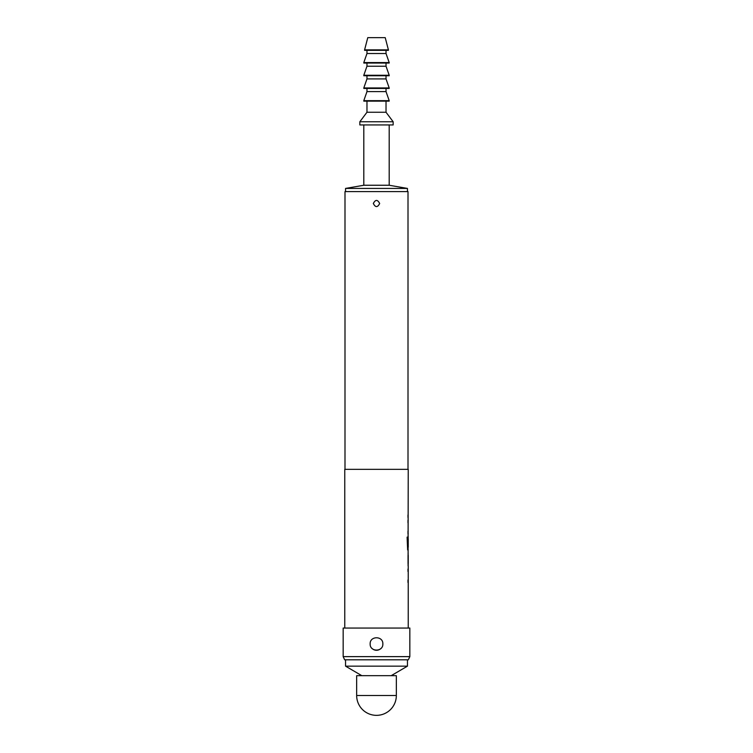 <?xml version="1.0" encoding="UTF-8"?>
<svg xmlns="http://www.w3.org/2000/svg" width="753" height="753" viewBox="0 0 753 753"><rect width="100%" height="100%" fill="white"/><g stroke="black" fill="none" stroke-linecap="round" stroke-linejoin="round"><path stroke-width="1.13" d="M408.239 566.2L408.239 628.058M407.975 579.951L407.975 582.445M408.088 553.257L408.088 555.281M408.088 563.705L408.088 565.729M344.761 628.058L344.761 469.345L408.239 469.345L408.088 538.762M408.088 547.177L408.192 566.2M408.239 538.762L408.239 547.177L407.702 547.177L407.674 537.124L407.109 537.124L407.646 549.954M407.975 531.204L407.975 533.708M407.975 514.958L407.975 517.452M370.156 643.928C369.77 635.73 383.23 635.748 382.844 643.928C383.239 652.098 369.77 652.126 370.156 643.928M373.328 203.508C375.436 199.413 377.554 199.413 379.672 203.508C377.564 207.593 375.446 207.593 373.328 203.508M361.816 675.676L345.552 666.151L407.448 666.151L407.448 659.797M345.552 666.151L345.552 659.797M391.184 675.676L407.448 666.151M356.658 695.508L356.658 675.676L396.342 675.676L396.342 695.508L356.658 695.508A19.842 19.842 0 0 0 376.5 715.35A19.842 19.842 0 0 0 396.342 695.508M407.448 191.601L407.448 188.429L345.552 188.429L345.552 191.601M345.552 188.429L363.803 185.247L389.197 185.247L407.448 188.429M389.197 185.247L389.197 124.942M363.803 185.247L363.803 124.942M359.84 124.942L393.16 124.942L393.16 121.77L359.84 121.77L359.84 124.942M359.84 121.77L366.975 112.244L386.025 112.244L393.16 121.77M386.025 112.244L386.025 101.137M366.975 112.244L366.975 101.137M363.803 101.137L389.197 101.137L389.197 100.657L363.803 100.657L363.803 101.137M363.803 100.657L366.975 91.612L386.025 91.612L389.197 100.657M386.025 91.612L386.025 88.44M366.975 91.612L366.975 88.44M363.803 88.44L389.197 88.44L389.197 87.96L363.803 87.96L363.803 88.44M363.803 87.96L366.975 78.914L386.025 78.914L389.197 87.96M386.025 78.914L386.025 75.742M366.975 78.914L366.975 75.742M363.803 75.742L389.197 75.742L389.197 75.262L363.803 75.262L363.803 75.742M363.803 75.262L366.975 66.217L386.025 66.217L389.197 75.262M386.025 66.217L386.025 63.045M366.975 66.217L366.975 63.045M363.803 63.045L389.197 63.045L389.197 62.565L363.803 62.565L363.803 63.045M363.803 62.565L366.975 53.519L386.025 53.519L389.197 62.565M386.025 53.519L386.025 50.347M366.975 53.519L366.975 50.347M364.593 50.347L388.407 50.347L388.407 49.867L364.593 49.867L364.593 50.347M364.593 49.867L367.775 37.65L385.225 37.65L388.407 49.867M408.352 659.797L344.648 659.797L343.17 656.625L409.83 656.625L408.352 659.797M408.004 469.345L408.004 191.601L344.996 191.601L344.996 469.345M407.975 569.033L407.975 571.536M408.192 536.541L407.975 546.038M407.975 520.285L407.975 522.789M408.088 520.784L408.192 520.285M408.192 533.708L408.088 533.209M408.192 549.954L408.088 549.455M408.239 555.281L408.239 563.705L408.201 555.45M408.088 569.532L408.192 569.033M408.192 582.445L408.088 581.947M409.83 656.625L409.83 628.058L343.17 628.058L343.17 656.625M372.01 648.418A6.344 6.344 0 0 0 380.99 648.418M407.514 547.017L407.109 537.124M408.041 563.536L408.041 555.45"/></g></svg>
